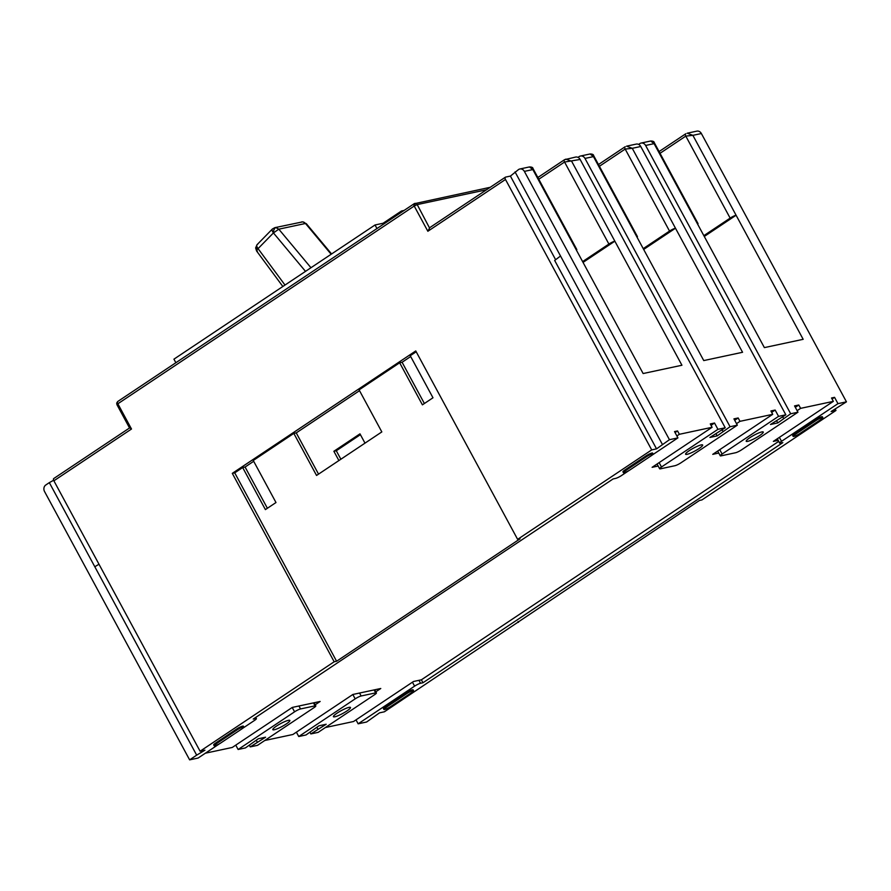 <?xml version="1.0" encoding="UTF-8"?>
<svg xmlns="http://www.w3.org/2000/svg" width="891" height="891" viewBox="0 0 891 891"><rect width="100%" height="100%" fill="white"/><g stroke="black" fill="none" stroke-linecap="round" stroke-linejoin="round"><path stroke-width="1.34" d="M117.935 401.418A2.428 1.169 56.3 0 0 117.735 401.507A2.428 1.169 56.3 0 0 117.857 403.779L116.944 404.681L129.596 428.081M583.048 262.399L614.857 241.183L681.938 365.243L643.135 373.541L576.054 249.48A4.845 0.802 -28.4 0 1 576.8 249.525L533.03 168.588L532.851 169.568L524.365 171.384A4.845 4.165 -102.1 0 0 519.821 169A4.845 4.165 -102.1 0 0 518.562 169.535L510.409 176.084L505.553 177.12A2.428 1.169 56.3 0 0 505.353 177.209L429.462 227.84L417.2 204.596L414.215 206.033A2.428 1.169 -123.7 0 1 414.092 203.761A2.428 1.169 -123.7 0 1 414.293 203.671A2.428 2.083 77.9 0 1 417.2 204.596L486.508 189.772M302.561 221.892A4.845 2.406 -85.4 0 1 302.918 221.859L305.479 223.474A4.845 4.165 -102.1 0 0 302.561 221.892L274.84 227.662L272.39 229.009L257.02 244.724L255.639 247.943A4.845 0.691 2 0 0 258.056 248.634C256.43 246.284 256.274 244.891 257.588 244.424M274.84 227.662A4.845 4.165 77.9 0 1 275.887 227.595L278.805 229.176L273.437 232.919C271.822 230.646 271.666 229.243 272.958 228.709M749.888 437.693A9.69 1.604 151.6 0 0 746.212 441.268A9.69 1.604 151.6 0 0 759.589 435.61A9.69 1.604 151.6 0 0 763.264 432.035A9.69 1.604 151.6 0 0 749.888 437.693M337.11 713.123A9.69 1.604 151.6 0 0 333.423 716.687A9.69 1.604 151.6 0 0 346.799 711.04A9.69 1.604 151.6 0 0 350.486 707.465A9.69 1.604 151.6 0 0 337.11 713.123M276.488 726.087A9.69 1.604 151.6 0 0 272.813 729.662A9.69 1.604 151.6 0 0 286.189 724.015A9.69 1.604 151.6 0 0 289.865 720.44A9.69 1.604 151.6 0 0 276.488 726.087M689.266 450.657A9.69 1.604 151.6 0 0 685.591 454.232A9.69 1.604 151.6 0 0 698.967 448.585A9.69 1.604 151.6 0 0 702.654 445.01A9.69 1.604 151.6 0 0 689.266 450.657M718.781 453.051L712.744 454.343L772.72 414.326L739.987 421.332L736.512 423.648M658.159 466.026L652.123 467.307L712.098 427.29L679.365 434.296L676.882 435.955M205.353 753.207L232.284 747.449L292.259 707.432L320.147 701.462L315.202 704.77M264.761 740.499L292.905 734.485L352.881 694.468L380.769 688.498L375.824 691.795M325.382 727.535L353.527 721.521L413.502 681.492L421.376 679.811L778.734 441.368M778.188 440.343L773.366 441.379L833.341 401.362L800.608 408.356L797.133 410.684M800.608 408.356L798.793 404.993L794.549 405.906L797.957 412.21L741.501 449.877A4.845 0.802 -28.4 0 1 735.554 452.751L721.008 455.858A4.845 0.802 -28.4 0 1 720.273 455.813A4.845 0.802 -28.4 0 1 722.111 454.031L778.556 416.364L775.148 410.049L770.904 410.963L772.72 414.326M798.793 404.993L795.307 407.321M833.341 401.362L831.526 397.999L834.555 397.341L837.963 403.656L846.45 401.841L701.373 133.527A4.845 4.165 -102.1 0 0 696.829 131.144L687.195 133.204L692.886 135.343L685.803 136.111L730.141 218.117A4.845 0.802 -28.4 0 1 736.089 215.243L803.17 339.315L764.378 347.613L697.297 223.541A4.845 0.802 -28.4 0 1 698.032 223.596A4.845 0.802 -28.4 0 1 697.664 224.231M698.032 223.596L654.272 142.66L654.094 143.64L645.607 145.456L790.685 413.769L797.957 412.21M777.32 438.74L779.67 443.105A4.845 0.802 -28.4 0 0 780.416 443.161L782.833 442.638L422.969 682.751L421.376 679.811M422.969 682.751L420.552 683.274L418.959 680.334M310.859 733.928L326.184 724.249L318.911 725.809L306.014 734.964L298.741 736.523L355.186 698.856A4.845 0.802 -28.4 0 1 361.145 695.982L375.69 692.875A4.845 0.802 -28.4 0 1 376.425 692.92A4.845 0.802 -28.4 0 1 374.588 694.702L318.143 732.369L310.859 733.928L309.99 732.313M846.45 401.841L831.125 411.519L835.97 410.473L701.908 499.929L699.48 500.452L384.377 711.798L379.533 712.845L366.635 722L358.149 723.815L356.01 719.861M235.77 745.132L238.12 749.487L294.576 711.82A4.845 0.802 -28.4 0 1 300.523 708.946L315.069 705.839A4.845 0.802 -28.4 0 1 315.804 705.884A4.845 0.802 -28.4 0 1 313.966 707.677L257.521 745.333L250.248 746.892L249.369 745.277M296.38 732.168L298.741 736.523M219.732 743.617L198.114 758.041L189.627 759.856L44.55 491.542A4.845 4.165 77.9 0 1 45.809 484.982L49.328 482.632L196.677 755.156L204.952 750.189L200.096 751.224L334.17 661.768L232.295 473.355L415.752 350.943L517.626 539.356L651.7 449.899L656.544 448.864L669.442 439.697L677.928 437.882L674.52 431.578L677.55 430.932L675.066 432.592M250.248 746.892L265.574 737.213L258.301 738.773L245.393 747.928L238.12 749.487M255.227 717.734L255.661 718.547L253.244 719.059L613.108 478.946L615.525 478.422A4.845 0.802 -28.4 0 0 621.484 475.549L628.99 470.537M679.365 434.296L677.55 430.932M739.987 421.332L738.171 417.968L733.928 418.87L737.336 425.174L680.891 462.841A4.845 0.802 -28.4 0 1 674.933 465.715L660.387 468.833A4.845 0.802 -28.4 0 1 659.652 468.777A4.845 0.802 -28.4 0 1 661.49 466.995L717.934 429.328L725.218 427.769L580.141 159.456L564.56 162.039L608.898 244.056A4.845 0.802 -28.4 0 1 614.857 241.183L571.654 161.271L565.963 159.133L564.426 159.767A2.428 1.169 56.3 0 0 564.56 162.039L538.788 179.236M524.365 171.384L669.442 439.697M712.098 427.29L710.283 423.927L714.526 423.025L717.934 429.328M738.171 417.968L734.685 420.285M778.556 416.364L785.829 414.805L640.752 146.492A4.845 4.165 -102.1 0 0 636.207 144.108L626.585 146.169L632.265 148.307L625.181 149.075L669.52 231.081A4.845 0.802 -28.4 0 1 675.478 228.219L742.559 352.279L703.756 360.577L636.675 236.516A4.845 0.802 -28.4 0 1 637.41 236.561A4.845 0.802 -28.4 0 1 637.054 237.206M637.41 236.561L593.651 155.624L593.473 156.604L584.986 158.42L730.063 426.733L737.336 425.174M785.829 414.805L770.503 424.484L777.776 422.924L790.685 413.769M645.607 145.456A4.845 4.165 -102.1 0 0 641.063 143.072A4.845 4.165 -102.1 0 0 639.805 143.607L638.602 144.398M782.755 416.865L783.623 418.48M697.297 223.541L654.094 143.64L650.697 141.012L641.063 143.072M704.28 236.471L736.089 215.243L692.886 135.343L701.373 133.527M659.084 151.57L685.669 133.839A2.428 1.169 56.3 0 1 685.87 133.75L685.669 133.839A2.428 1.169 56.3 0 0 685.803 136.111L660.031 153.308M413.58 690.703L413.123 689.868A4.845 0.802 151.6 0 0 406.441 692.686L385.268 706.819A4.845 0.802 151.6 0 0 383.431 708.601L383.887 709.448A4.845 0.802 -28.4 0 1 385.725 707.654L406.886 693.532A4.845 0.802 -28.4 0 1 413.58 690.703A4.845 0.802 -28.4 0 1 411.742 692.496L390.57 706.619A4.845 0.802 -28.4 0 1 383.887 709.448M822.838 417.634L822.382 416.788A4.845 0.802 151.6 0 0 815.688 419.616L794.527 433.739A4.845 0.802 151.6 0 0 792.689 435.521L793.135 436.367A4.845 0.802 -28.4 0 1 794.972 434.585L816.145 420.452A4.845 0.802 -28.4 0 1 822.838 417.634A4.845 0.802 -28.4 0 1 821.001 419.416L799.828 433.538A4.845 0.802 -28.4 0 1 793.135 436.367M779.67 443.105A4.845 0.802 -28.4 0 1 781.518 441.323L837.963 403.656M358.149 723.815L414.593 686.148A4.845 0.802 -28.4 0 1 420.552 683.274M832.071 399.001L834.555 397.341M317.92 729.217L316.906 727.334M257.299 742.181L256.285 740.31M189.627 759.856L196.677 755.156M243.844 727.011L243.388 726.176A4.845 0.802 151.6 0 0 236.705 728.994L215.533 743.127A4.845 0.802 151.6 0 0 213.695 744.909L214.152 745.745A4.845 0.802 -28.4 0 1 215.99 743.963L237.162 729.84A4.845 0.802 -28.4 0 1 243.844 727.011A4.845 0.802 -28.4 0 1 242.007 728.805L220.834 742.927A4.845 0.802 -28.4 0 1 214.152 745.745M653.103 453.942L652.646 453.096A4.845 0.802 151.6 0 0 645.964 455.925L624.791 470.047A4.845 0.802 151.6 0 0 622.954 471.829L623.41 472.675A4.845 0.802 -28.4 0 1 625.248 470.882L646.409 456.76A4.845 0.802 -28.4 0 1 653.103 453.942A4.845 0.802 -28.4 0 1 651.265 455.724L630.093 469.847A4.845 0.802 -28.4 0 1 623.41 472.675M255.661 718.547A4.845 0.802 -28.4 0 1 256.396 718.592A4.845 0.802 -28.4 0 1 254.559 720.385L242.909 728.159M677.928 437.882L652.167 455.078M517.626 539.356L520.054 538.832L336.598 661.245L334.17 661.768M725.218 427.769L709.893 437.448L717.166 435.888L730.063 426.733M537.852 177.498L564.426 159.767A2.428 1.169 56.3 0 1 564.638 159.678L575.597 157.072A4.845 4.165 77.9 0 1 580.141 159.456M711.051 425.341L714.526 423.025M515.043 171.896L662.392 444.409M576.054 249.48L532.851 169.568L529.454 166.94L519.821 169M576.8 249.525A4.845 0.802 -28.4 0 1 576.432 250.171M584.986 158.42A4.845 4.165 -102.1 0 0 580.442 156.036A4.845 4.165 -102.1 0 0 579.183 156.571L577.992 157.373M722.133 429.83L723.002 431.444M636.675 236.516L593.473 156.604L590.076 153.976L580.442 156.036M643.67 249.435L675.478 228.219L632.265 148.307L640.752 146.492M598.474 164.534L625.048 146.803A2.428 1.169 56.3 0 1 625.259 146.714L625.048 146.803A2.428 1.169 56.3 0 0 625.181 149.075L599.409 166.272M771.673 412.377L775.148 410.049M776.629 420.797L777.776 422.924M703.845 235.658L730.141 218.117M518.016 621.539L518.451 622.352M835.212 409.058L835.97 410.473M53.638 480.26L49.328 482.632M98.99 564.226L94.814 566.743M651.7 449.899L505.487 179.481L427.858 231.27L414.215 206.033L117.857 403.779L131.5 429.017L129.819 427.836M131.5 429.017L53.883 480.806L200.096 751.224M53.883 480.806A2.428 1.169 -123.7 0 1 53.761 478.534A2.428 1.169 -123.7 0 1 53.961 478.445M560.517 256.007L554.67 260.45L656.544 448.864M505.353 177.209A2.428 1.169 56.3 0 0 505.487 179.481M555.628 259.726L510.409 176.084M416.197 351.756L410.239 355.721L432.981 397.776L422.401 404.837L399.658 362.782L359.084 389.857L381.827 431.912L316.55 475.46L293.818 433.405L253.244 460.48L275.987 502.535L265.395 509.596L242.664 467.541L234.723 472.843L336.598 661.245M716.019 433.772L717.166 435.888M582.614 261.598L608.898 244.056M643.224 248.634L669.52 231.081M429.707 227.728L427.858 231.27M234.723 472.843L232.295 473.355M253.679 461.293L245.081 467.029L242.664 467.541M359.519 390.67L296.246 432.892L293.818 433.405M410.684 356.534L402.086 362.269L399.658 362.782M296.246 432.892L318.544 474.135M402.086 362.269L424.383 403.512M245.081 467.029L267.389 508.271M338.892 460.558L333.869 451.269L359.975 433.85L364.998 443.139M360.41 434.663L336.297 450.757L340.874 459.233M376.96 228.541L375.033 224.977L173.934 359.162L175.861 362.726M375.033 224.977L385.725 222.694M333.869 451.269L336.297 450.757M403.345 210.933L401.44 211.011L404.069 210.443M383.085 223.251L401.44 211.011M284.997 285.053L258.056 248.634C256.307 250.404 256.073 251.229 257.354 251.095M490.217 187.299L414.092 203.761L117.735 401.507L116.699 403.066L117.857 403.779M415.874 203.46A2.428 1.114 107.7 0 0 414.215 206.033M275.887 227.595A4.845 2.406 94.6 0 0 273.437 232.919L258.056 248.634M375.69 692.875L374.097 689.924M361.145 695.982L359.552 693.042M315.069 705.839L313.476 702.888M300.523 708.946L298.93 706.006M781.518 441.323L779.38 437.37M412.455 682.194L414.593 686.148M352.836 694.501L355.186 698.856M292.215 707.465L294.576 711.82M661.49 466.995L659.128 462.641M722.111 454.031L719.75 449.665M406.886 693.532L406.441 692.686M385.268 706.819L385.725 707.654M816.145 420.452L815.688 419.616M794.527 433.739L794.972 434.585M237.162 729.84L236.705 728.994M215.533 743.127L215.99 743.963M646.409 456.76L645.964 455.925M624.791 470.047L625.248 470.882M305.502 271.365L273.437 232.919M331.151 254.258L305.479 223.474L278.805 229.176L310.959 267.734M301.514 221.959L302.918 221.859M374.732 689.79L376.425 692.92M314.111 702.754L315.804 705.884M255.75 717.389L256.396 718.592M657.068 464.011L659.652 468.777M717.689 451.046L720.273 455.813M654.272 142.66C654.172 141.58 652.98 141.034 650.697 141.012M533.03 168.588C532.941 167.519 531.749 166.962 529.454 166.94M593.651 155.624C593.562 154.544 592.37 153.998 590.076 153.976M129.54 427.97L53.761 478.534M538.71 176.93L537.663 177.153M116.699 403.066L116.944 404.681M255.639 247.943L256.586 250.995L282.837 286.49M306.248 223.585L331.586 253.968"/></g></svg>
